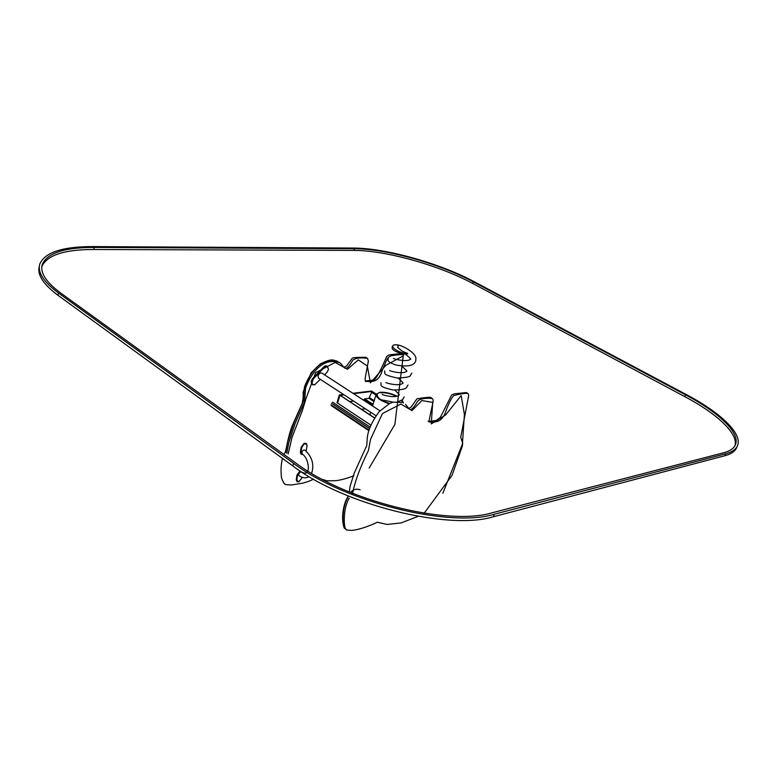 <?xml version="1.0" encoding="UTF-8"?>
<svg xmlns="http://www.w3.org/2000/svg" width="777" height="777" viewBox="0 0 777 777"><rect width="100%" height="100%" fill="white"/><g stroke="black" fill="none" stroke-linecap="round" stroke-linejoin="round"><path stroke-width="1.17" d="M318.619 378.205L317.958 376.058C318.949 373.533 320.27 372.552 321.921 373.135L379.972 410.829M312.713 384.78L311.15 381.565L312.529 378.739L323.873 366.831L325.213 365.88L326.962 366.025M314.928 384.702L312.733 384.8L311.694 383.207L312.83 378.933L324.174 367.026L327.224 366.2L328.496 369.318M311.169 381.4L312.461 378.768L324.728 366.132M320.309 379.312L314.607 384.848L312.752 384.401L311.995 383.148L313.053 379.157L324.397 367.249L327.535 366.822L328.486 369.366L327.195 372.076L324.553 374.854M311.616 473.339C314.403 464.539 312.16 456.808 304.885 450.136C303.525 449.718 302.496 450.534 301.777 452.573L302.224 453.855M308.916 476.515C306.4 478.525 303.049 478.234 298.863 475.641L298.582 474.514C299.3 472.484 300.33 471.668 301.68 472.076C305.963 474.417 308.197 472.95 308.382 467.686C308.032 461.295 305.934 456.643 302.078 453.749M301.146 454.322L300.359 452.301L301.068 447.562L304.467 443.278L306.255 443.502M303.049 454.526L301.175 454.341L300.67 452.369L301.359 447.766C302.554 444.357 304.283 443.007 306.536 443.706L307.061 445.658M302.923 454.564L300.378 452.136L301.087 447.397L303.962 443.492M300.971 452.408L301.661 447.805C303.943 443.327 305.74 442.628 307.051 445.697L306.157 451.165M296.999 481.701L296.251 479.778L296.94 475.165L300.116 470.998M299.155 481.789L297.028 481.721L296.552 479.856L297.222 475.369L300.417 471.192M302.234 477.389L298.873 481.886L296.27 479.642L296.96 475L299.932 471.076M296.853 479.895L297.523 475.407L300.728 471.396M394.25 348.698C392.317 346.969 392.171 345.726 393.822 344.969L396.115 344.687C398.222 345.328 398.708 346.192 397.562 347.261L401.932 351C403.486 352.01 409.974 353.807 407.041 353.904C401.68 352.972 397.416 351.243 394.25 348.698M361.49 409.285L365.326 408.76M389.073 403.729C380.312 400.767 376.01 397.61 376.165 394.269L379.895 392.307C385.149 391.929 390.88 393.23 397.086 396.221M402.117 399.747L403.399 402.972M380.652 392.793C385.479 392.434 390.753 393.628 396.474 396.367M401.573 400.136L402.399 402.467M389.598 403.467C381.245 400.738 377.117 397.785 377.214 394.599L377.166 394.755M369.998 414.869L370.58 412.189M340.365 395.512L374.339 417.929M343.453 394.454L339.335 394.959L339.928 395.338L337.597 403.098L370.522 424.912M372.717 405.341L364.005 399.689L364.666 398.883L368.949 398.329L372.057 391.394L353.545 393.667M376.243 394.085L371.474 391.025L352.952 393.288M344.036 394.833L339.928 395.338L337.597 403.098L337.014 402.719L339.335 394.959M349.679 401.544L353.535 401.049M363.014 399.825L364.005 399.689M352.379 494.677C354.487 482.624 359.819 467.919 368.395 450.573L370.561 439.306L382.41 413.587L400.883 404.05L411.975 410.635L421.882 400.553L432.702 402.399L431.264 423.902L445.707 414.899L461.159 395.561L464.413 414.384L462.393 444.211L442.851 493.278M369.162 468.045L394.901 424.388L403.224 355.905L385.965 365.248L370.386 382.847L367.336 366.054L358.304 359.868L347.445 369.269L335.14 362.432L315.598 372.737L306.099 398.329L302.292 410.751L292.074 437.257L288.17 453.875M474.378 281.798C440.112 263.364 385.615 248.048 353.321 248.048L92.987 246.591C62.471 246.542 44.726 252.389 39.753 264.141C37.471 272.406 43.706 282.032 58.45 293.007L293.551 463.306C344.697 502.127 449.456 528.107 494.298 514.228L725.708 453.787C731.827 452.146 735.712 449.553 737.363 445.998C743.152 433.954 720.502 412.587 686.47 394.648L474.378 281.798M39.345 266.22L39.316 266.365C37.034 274.669 43.259 284.314 57.984 295.318L292.783 465.918C343.861 504.807 448.533 530.73 493.376 516.744L724.854 455.749C730.982 454.098 734.867 451.486 736.518 447.921L736.683 447.542M41.803 266.734C46.737 255.264 64.064 249.514 93.803 249.495L354.059 250.417C385.693 250.34 439.19 265.365 472.746 283.469L684.76 396.61C716.948 413.655 738.752 433.819 734.896 445.833M473.29 281.828L685.508 394.813C718.832 412.402 740.947 433.304 735.295 445.085C733.673 448.572 729.846 451.126 723.805 452.729L492.113 512.781C448.115 526.272 345.804 500.874 295.687 462.937L60.596 292.948C46.096 282.168 39.967 272.727 42.201 264.607C47.057 253.127 64.404 247.397 94.24 247.416L354.545 248.727C386.179 248.708 439.704 263.743 473.29 281.828L472.746 283.469M331.497 403.195L369.23 428.312M331.031 404.749L368.745 429.885M332.537 402.136L369.745 426.845M312.752 384.401L312.16 384.265M311.995 383.148L311.392 383.012M313.053 379.157L312.461 378.768M324.397 367.249L323.795 366.87M301.661 447.805L301.087 447.397M297.523 475.407L296.96 475M340.073 395.318L374.397 417.841M373.902 401.524L368.949 398.329M374.164 400.679L369.551 397.707M375.942 394.998L371.309 392.035M376.204 394.162L371.911 391.414M372.775 405.147L364.063 399.504M373.038 404.302L364.666 398.883M344.969 528.496C342.23 527.398 342.696 511.742 344.57 505.808C345.707 501.515 346.863 498.698 348.038 497.377M405.584 404.428L409.178 409.003C410.878 410.732 413.704 408.119 417.657 401.165C420.959 397.717 429.739 398.193 432.245 398.523L433.051 399.757C433.692 401.612 430.594 411.082 429.108 421.289L429.38 422.008C433.857 421.853 442.142 424.203 446.484 409.411C449.737 401.466 452.175 396.853 453.807 395.59C458.712 394.104 467.132 392.773 468.016 393.541M346.192 529.409C343.463 528.311 343.939 512.645 345.814 506.711C346.95 502.418 348.106 499.601 349.281 498.28M286.771 453.214L288.791 442.657L295.241 423.144L304.545 401.962L305.614 387.84C308.45 380.167 312.432 373.679 317.56 368.356C324.786 361.548 332.41 359.8 340.443 363.102M403.894 354.866C402.525 354.429 399.019 354.603 393.376 355.39C386.927 356.361 387.48 358.615 382.498 369.667C378.681 384.061 370.124 381.4 365.54 381.381L365.462 381.322M367.463 358.352C364.889 357.925 355.885 357.119 352.641 360.363C348.892 367.055 346.105 369.522 344.298 367.754L340.433 363.131M339.248 362.344C331.216 359.042 323.582 360.781 316.356 367.579C311.237 372.892 307.255 379.38 304.429 387.043L303.37 401.165L294.075 422.338L287.645 441.831L285.615 452.399M57.984 295.318L58.45 293.007M292.783 465.918L293.551 463.306M493.376 516.744L494.298 514.228M724.854 455.749L725.708 453.787M684.76 396.61L685.508 394.813M93.803 249.495L94.24 247.416M354.059 250.417L354.545 248.727M368.57 430.487L331.148 405.526M375.903 415.676L318.385 378.049M360.178 489.772C356.556 488.607 353.545 489.287 351.165 491.802M392.968 345.503L392.162 346.736L392.249 348.766C394.687 351.738 399.621 353.457 407.041 353.904M397.591 344.901C404.147 345.998 415.54 353.088 415.918 358.207L415.714 361.062C414.112 365.705 407.556 367.026 396.047 365.035C389.364 362.752 386.81 360.693 388.383 358.848M404.943 353.739C414.704 361.82 408.887 358.216 410.305 359.44L408.828 360.139C403.962 361.519 394.318 359.12 393.424 358.42M401.583 365.986C410.586 373.737 405.128 370.24 406.458 371.503L405.011 372.222C400.204 373.669 390.549 371.251 389.675 370.512M398.203 378.127C406.497 385.557 401.418 382.158 402.622 383.479L401.039 384.265C396.163 385.674 386.781 383.246 385.965 382.517M394.823 390.161C402.457 397.319 397.756 393.978 398.795 395.396C397.921 395.619 399.737 396.095 392.667 396.697C387.053 396.047 383.595 395.289 382.274 394.425M391.433 402.088L391.987 402.505M411.849 373.096L410.431 375.33C410.703 376.728 406.303 377.632 397.241 378.03C381.429 374.485 385.47 373.601 384.625 370.862M408.012 385.033C406.128 386.868 408.964 390.005 392.841 389.967C378.127 386.46 381.614 385.557 380.905 382.789M404.205 396.892C402.68 399.019 403.933 399.465 398.465 401.486M393.22 402.136L380.983 399.747M376.117 394.434L372.513 405.982M340.277 395.376L374.436 417.783M408.712 408.449L411.111 407.07C413.325 404.195 416.87 398.436 417.298 398.756L422.863 397.853C428.622 397.144 431.322 397.096 430.963 397.717L431.876 398.29M428.117 421.163L429.39 421.979M466.734 392.773L467.725 393.376M345.017 528.535L346.241 529.448M468.036 393.56L468.745 395.299L460.722 437.276L462.665 443.123L462.441 445.813L452.01 475.398L424.164 513.199M418.133 516.355L401.146 522.911L387.189 524.465L377.166 522.222C374.757 523.708 361.159 529.496 351.962 530.409C347.377 530.215 345.444 529.895 346.163 529.448M344.939 528.535C343.939 529.234 342.181 521.28 342.686 515.491C343.123 508.265 344.784 502.088 347.688 496.959L348.193 495.959M349.359 492.016L350.019 486.48L354.37 472.795L366.734 445.6L367.288 437.723C368.113 430.011 372.086 421.319 379.195 411.645L389.52 403.506L393.143 402.156L402.321 402.437M429.137 421.455L436.383 420.406L440.326 417.404L451.641 394.959L454.428 393.813L466.346 392.56M284.887 483.857L283.77 483.022M403.914 354.875L402.739 354.166M367.065 358.11L366.278 357.624M283.964 454.448L285.324 452.039C287.49 443.657 287.704 438.568 291.938 426.359L302.166 403.496L303.147 397.979L303.147 391.851L311.111 372.795L320.338 363.869C331.536 358.595 331.973 359.664 337.461 361.237M283.712 483.032L281.604 478.282C280.623 471.377 280.915 464.753 282.469 458.43M402.515 354.021L398.416 353.856C388.432 354.943 388.791 354.613 386.625 356.614C379.681 372.834 375.145 380.681 372.999 380.186L365.161 380.973M365.676 357.284L359.829 357.313C352.661 357.731 354.215 357.449 352.282 358.236L346.542 365.996L343.9 367.327M284.838 483.867C284.168 484.459 286.373 484.829 291.433 484.974L302.525 483.216C308.08 481.701 311.664 480.322 313.296 479.069M322.513 479.458L327.156 480.827L334.547 480.71C337.024 480.71 343.521 479.739 353.865 475.767M365.53 381.4L365.064 378.758L368.385 360.994L367.502 358.362M736.518 447.921L737.363 445.998M42.201 264.607L41.812 266.637"/></g></svg>
